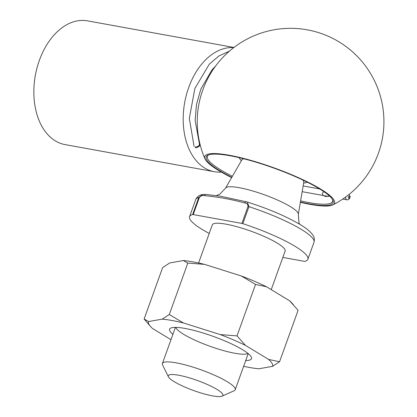 <?xml version="1.0" encoding="UTF-8"?>
<svg xmlns="http://www.w3.org/2000/svg" width="417" height="417" viewBox="0 0 417 417"><rect width="100%" height="100%" fill="white"/><g stroke="black" fill="none" stroke-linecap="round" stroke-linejoin="round"><path stroke-width="0.63" d="M282.835 257.43L304.243 261.318A1.934 0.354 -160.2 0 0 304.837 261.35A62.878 11.598 -160.2 0 0 307.887 259.249A62.878 11.598 -160.2 0 0 242.835 223.674A1.934 0.354 -160.2 0 0 241.881 223.423L248 206.425C247.901 204.241 246.812 203.095 244.727 202.975C231.716 199.409 218.32 196.975 204.533 195.672C202.61 195.067 200.874 195.703 199.326 197.585L193.207 214.578A1.934 0.354 -160.2 0 0 192.612 214.552A62.878 11.598 -160.2 0 0 189.563 216.652A62.878 11.598 -160.2 0 0 209.225 233.442M192.612 214.552L198.732 197.554L202.787 194.452C199.227 195.099 196.855 196.834 195.682 199.654L189.563 216.652M217.022 389.442A29.018 5.353 -160.2 0 0 185.018 376.655A29.018 5.353 -160.2 0 0 168.426 376.838A29.018 5.353 -160.2 0 0 193.775 390.583A29.018 5.353 -160.2 0 0 222.068 396.15A29.018 5.353 -160.2 0 0 217.022 389.442M222.068 396.15L234.114 390.739A38.692 7.136 -160.2 0 0 235.214 389.713A38.692 7.136 -160.2 0 0 227.39 381.795A38.692 7.136 -160.2 0 0 187.947 365.62A38.692 7.136 -160.2 0 0 162.401 363.499A38.692 7.136 -160.2 0 0 162.594 364.99L168.426 376.838M271.243 289.633L285.129 251.055A38.692 7.136 -160.2 0 0 277.305 243.142A38.692 7.136 -160.2 0 0 237.867 226.968A38.692 7.136 -160.2 0 0 212.321 224.841L198.581 262.997M193.207 214.578L241.881 223.423M204.533 195.672A1.934 1.277 -79.7 0 1 206.008 194.458L220.457 196.204L246.207 201.76A1.934 1.277 -79.7 0 0 244.727 202.975M243.945 158.825A32.922 6.073 -160.2 0 0 241.865 159.862L225.555 188.145A38.692 7.136 -160.2 0 1 251.576 190.647A38.692 7.136 -160.2 0 1 290.441 206.66A38.692 7.136 -160.2 0 1 298.327 214.348L298.968 222.678L299.599 224.231M298.327 214.348L303.784 182.156A32.922 6.073 -160.2 0 0 302.846 180.029M248 206.425A1.934 0.354 19.8 0 1 248.954 206.676A62.878 11.598 -160.2 0 1 314.006 242.251C314.684 239.149 314.241 236.674 312.672 234.823C310.222 231.409 305.791 227.838 299.385 224.101C285.327 215.959 267.959 208.599 247.271 202.021L248.954 206.676L242.835 223.674M206.008 194.458L202.756 194.463M221.291 172.085A62.878 41.533 -79.7 0 1 214.328 171.71L64.984 144.579A62.878 41.533 -79.7 0 1 55.289 140.857A62.878 41.533 -79.7 0 1 37.066 67.69A62.878 41.533 -79.7 0 1 87.461 20.85L233.947 47.465M214.328 171.71A62.878 41.533 -79.7 0 1 204.632 167.994A62.878 41.533 -79.7 0 1 185.836 97.062A62.878 41.533 -79.7 0 1 233.765 47.606M204.961 158.825A93.351 93.351 0 0 1 250.846 37.196A93.351 93.351 0 0 1 349.644 193.957L344.875 197.601A93.351 93.351 0 0 1 332.881 204.883A68.998 12.724 -160.2 0 0 273.969 167.832A68.998 12.724 -160.2 0 0 204.961 158.825A68.998 12.724 -160.2 0 0 218.69 170.548A68.998 12.724 -160.2 0 0 231.643 177.595M300.36 202.334A68.998 12.724 -160.2 0 0 332.881 204.877M231.805 177.314A67.502 12.447 19.8 0 1 219.795 170.746A67.502 12.447 19.8 0 1 208.067 155.15A67.502 12.447 19.8 0 1 273.875 168.093A67.502 12.447 19.8 0 1 332.834 200.066A67.502 12.447 19.8 0 1 300.417 202.016M208.714 154.895A66.538 12.27 -160.2 0 0 207.379 156.375A66.538 12.27 -160.2 0 0 220.833 169.98A66.538 12.27 -160.2 0 0 232.378 176.308M300.61 200.874A66.538 12.27 -160.2 0 0 332.584 201.447A66.538 12.27 -160.2 0 0 332.495 199.456M323.988 191.737C319.766 194.364 325.046 196.563 326.198 196.532L329.477 196M172.909 334.309A43.53 8.027 19.8 0 1 170.845 328.054A43.53 8.027 19.8 0 1 213.28 336.399A43.53 8.027 19.8 0 1 251.3 357.02A43.53 8.027 19.8 0 1 245.722 360.523M170.975 339.683L152.549 328.487A65.902 12.156 19.8 0 1 150.584 326.558A65.902 12.156 19.8 0 1 148.582 321.559L162.265 319.12A65.902 12.156 19.8 0 1 183.459 322.972L220.28 334.585A65.902 12.156 19.8 0 1 245.441 345.359L268.574 359.423A65.902 12.156 19.8 0 1 272.541 366.345L258.858 368.784A65.902 12.156 19.8 0 1 243.637 366.319M268.574 359.423L279.572 361.742L272.541 366.345M220.28 334.585L237.018 335.883L245.441 345.359M162.265 319.12L169.297 314.517L183.459 322.972M150.584 326.558L144.126 319.01L148.582 321.559M279.572 361.742L298.092 310.305L289.669 300.829L266.536 286.771L255.538 284.446L241.375 275.997L204.554 264.378L187.817 263.08L183.36 260.526L169.677 262.971L162.646 267.573L144.126 319.01M187.817 263.08L169.297 314.517M255.538 284.446L237.018 335.883M183.36 260.526A65.902 12.156 19.8 0 1 204.554 264.378M241.375 275.997A65.902 12.156 19.8 0 1 266.536 286.771M289.669 300.829A65.902 12.156 19.8 0 1 291.634 302.758L293.459 304.78M175.771 327.387A38.692 7.136 -160.2 0 0 183.589 334.288A38.692 7.136 -160.2 0 0 220.671 349.785A38.692 7.136 -160.2 0 0 247.927 353.366M199.456 144.219C198.502 144.178 202.526 145.715 195.854 147.795L195.047 147.029C197.752 146.914 199.222 145.981 199.462 144.219L195.12 120.346L196.501 104.474L200.822 89.149L211.977 69.915L215.74 65.881M199.326 197.585A1.934 0.354 -160.2 0 0 198.732 197.554A62.878 11.598 -160.2 0 0 195.682 199.654M348.972 194.484L350.108 196.407L349.743 198.403L348.179 199.748L347.027 199.826A2.903 1.918 -79.7 0 1 345.604 197.074M348.409 196.887A0.97 0.641 100.3 0 0 348.982 198.179A0.97 0.641 100.3 0 0 349.54 196.626A0.97 0.641 100.3 0 0 348.409 196.887M175.401 327.387L162.401 363.499M248.214 353.6L235.214 389.713M314.006 242.251L307.887 259.249M220.457 196.198L219.686 196.11M216.157 195.724L219.754 194.155L225.555 188.145M239.014 157.621A62.878 62.878 0 0 0 241.349 160.759M303.612 183.172A62.878 62.878 0 0 0 307.412 182.245M247.281 202.016L246.207 201.76M319.677 188.958L303.138 185.956M347.027 199.826L342.784 199.055M328.45 196.454L302.169 191.674M194.072 146.383L189.323 118.36L194.854 88.519L209.324 64.145L218.915 55.956L229.376 51.187"/></g></svg>
